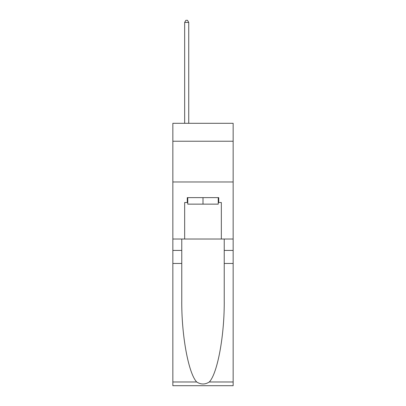 <?xml version="1.0" encoding="UTF-8"?>
<svg xmlns="http://www.w3.org/2000/svg" width="406" height="406" viewBox="0 0 406 406"><rect width="100%" height="100%" fill="white"/><g stroke="black" fill="none" stroke-linecap="round" stroke-linejoin="round"><path stroke-width="0.61" d="M233.151 141.232L233.151 123.302L172.849 123.302L172.849 141.232L233.151 141.232L233.151 239.017L221.336 239.017L221.336 202.513L218.727 202.513L218.727 197.62L187.273 197.62L187.273 202.513L187.76 202.513M172.849 263.464L181.771 263.464L181.771 299.806C181.34 334.539 188.384 373.342 196.697 381.98C200.894 384.665 205.096 384.665 209.303 381.98L233.151 381.98L233.151 385.7L172.849 385.7L172.849 141.232M218.24 197.62L218.24 204.142L187.76 204.142L187.76 197.62M203 197.62L203 204.142M209.303 381.98C217.616 373.342 224.66 334.539 224.229 299.806L224.229 239.017M224.229 263.464L233.151 263.464L233.151 239.017M181.771 239.017L181.771 263.464M233.151 381.98L233.151 263.464M172.849 239.017L184.664 239.017L184.664 202.513L187.273 202.513M172.849 181.974L233.151 181.974M184.664 239.017L221.336 239.017M218.24 202.513L218.727 202.513M188.739 123.302L188.739 22.416L184.664 22.416L184.664 123.302M184.664 22.416L185.887 20.3L187.516 20.3L188.739 22.416M224.229 250.426L233.151 250.426M181.771 250.426L172.849 250.426M172.849 381.98L196.697 381.98"/></g></svg>
